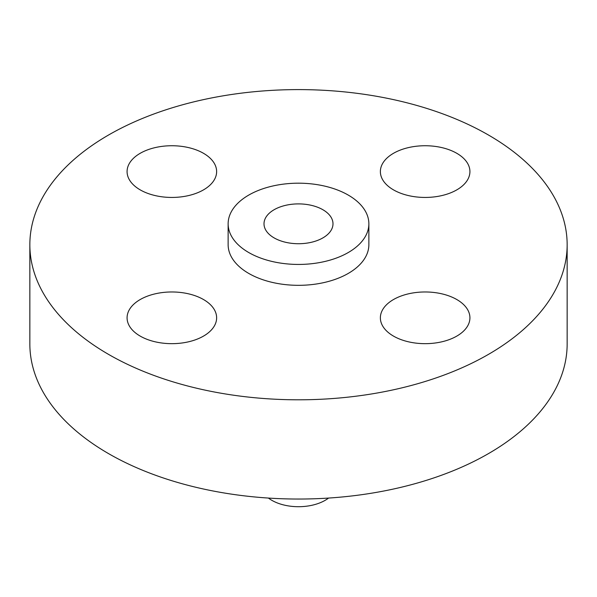 <?xml version="1.0" encoding="UTF-8"?>
<svg xmlns="http://www.w3.org/2000/svg" width="597" height="597" viewBox="0 0 597 597"><rect width="100%" height="100%" fill="white"/><g stroke="black" fill="none" stroke-linecap="round" stroke-linejoin="round"><path stroke-width="0.9" d="M456.802 299.537A44.775 25.85 0 0 0 408.005 293.94A44.775 25.85 0 0 0 380.371 317.82A44.775 25.85 0 0 0 393.483 336.096A44.775 25.85 0 0 0 442.28 341.7A44.775 25.85 0 0 0 469.921 317.82A44.775 25.85 0 0 0 456.802 299.537M203.517 299.537A44.775 25.85 0 0 0 154.72 293.94A44.775 25.85 0 0 0 127.079 317.82A44.775 25.85 0 0 0 140.198 336.096A44.775 25.85 0 0 0 188.995 341.7A44.775 25.85 0 0 0 216.629 317.82A44.775 25.85 0 0 0 203.517 299.537M203.517 153.31A44.775 25.85 0 0 0 154.72 147.705A44.775 25.85 0 0 0 127.079 171.585A44.775 25.85 0 0 0 140.198 189.868A44.775 25.85 0 0 0 188.995 195.473A44.775 25.85 0 0 0 216.629 171.585A44.775 25.85 0 0 0 203.517 153.31M456.802 153.31A44.775 25.85 0 0 0 408.005 147.705A44.775 25.85 0 0 0 380.371 171.585A44.775 25.85 0 0 0 393.483 189.868A44.775 25.85 0 0 0 442.28 195.473A44.775 25.85 0 0 0 469.921 171.585A44.775 25.85 0 0 0 456.802 153.31M268.426 498.062A37.686 21.761 0 0 0 271.851 500.331A37.686 21.761 0 0 0 328.574 498.062M29.85 244.703L29.85 343.932A268.65 155.101 0 0 0 108.535 453.608A268.65 155.101 0 0 0 401.311 487.234A268.65 155.101 0 0 0 567.15 343.932L567.15 244.703A268.65 155.101 0 0 0 488.465 135.026A268.65 155.101 0 0 0 195.689 101.408A268.65 155.101 0 0 0 29.85 244.703A268.65 155.101 0 0 0 108.535 354.379A268.65 155.101 0 0 0 401.311 387.998A268.65 155.101 0 0 0 567.15 244.703M228.136 223.815L228.136 244.703A70.364 40.626 0 0 0 248.748 273.426A70.364 40.626 0 0 0 325.425 282.232A70.364 40.626 0 0 0 368.864 244.703L368.864 223.815A70.364 40.626 0 0 0 348.252 195.085A70.364 40.626 0 0 0 271.575 186.279A70.364 40.626 0 0 0 228.136 223.815A70.364 40.626 0 0 0 248.748 252.538A70.364 40.626 0 0 0 325.425 261.344A70.364 40.626 0 0 0 368.864 223.815M322.887 209.734A34.492 19.91 0 0 0 285.299 205.413A34.492 19.91 0 0 0 264.008 223.815A34.492 19.91 0 0 0 274.113 237.89A34.492 19.91 0 0 0 311.701 242.21A34.492 19.91 0 0 0 332.992 223.815A34.492 19.91 0 0 0 322.887 209.734"/></g></svg>
